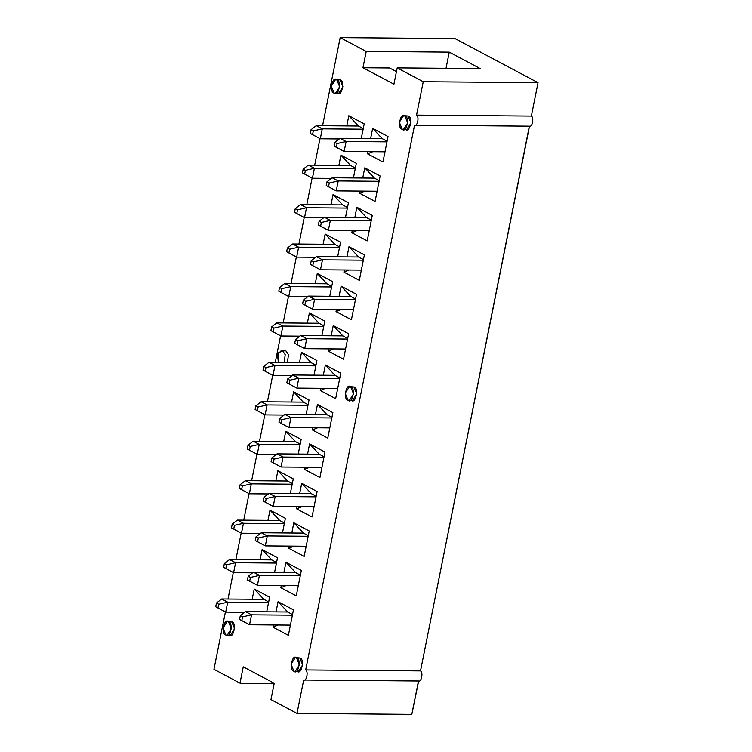 <?xml version="1.0" encoding="UTF-8"?>
<svg xmlns="http://www.w3.org/2000/svg" width="752" height="752" viewBox="0 0 752 752"><rect width="100%" height="100%" fill="white"/><g stroke="black" fill="none" stroke-linecap="round" stroke-linejoin="round"><path stroke-width="1.13" d="M305.688 669.947L414.549 125.189C417.454 126.721 419.466 116.645 416.561 115.094L423.235 81.705L397.197 67.877L393.935 84.177L362.962 67.736L366.224 51.427L340.186 37.6L322.58 125.706L340.186 37.6L366.224 51.427L449.254 52.132L480.218 68.573L397.197 67.877L423.235 81.705L538.047 82.673L454.998 38.568L340.186 37.6L454.998 38.568L538.047 82.673L531.373 116.062C534.277 117.613 532.266 127.69 529.361 126.157L420.509 670.916L529.511 126.167L414.549 125.189L305.688 669.947L420.509 670.916C423.414 672.467 421.393 682.553 418.488 681.011L411.814 714.4L418.638 681.021L303.676 680.043C306.581 681.585 308.593 671.498 305.688 669.947C308.593 671.498 306.581 681.585 303.676 680.043L297.002 713.432L303.676 680.043L418.488 681.011C421.393 682.553 423.414 672.467 420.509 670.916L305.688 669.947M319.995 138.622L314.693 165.158L319.995 138.622M312.118 178.074L306.816 204.6L312.118 178.074M304.231 217.516L298.929 244.043L304.231 217.516M296.354 256.958L291.052 283.485L296.354 256.958M288.467 296.401L283.166 322.928L288.467 296.401M280.59 335.843L275.288 362.379L280.59 335.843M272.703 375.286L267.402 401.822L272.703 375.286M264.826 414.737L259.525 441.264L264.826 414.737M256.94 454.18L251.638 480.707L256.94 454.18M249.062 493.622L243.761 520.149L249.062 493.622M241.176 533.065L235.874 559.591L241.176 533.065M233.299 572.507L227.997 599.043L233.299 572.507M225.412 611.959L213.953 669.327L239.991 683.154L243.253 666.855L274.217 683.295L270.964 699.604L297.002 713.432L411.814 714.4L297.002 713.432L270.964 699.604L274.217 683.295L243.253 666.855L239.991 683.154L213.953 669.327L225.412 611.959M335.42 93.37L338.663 93.398L342.921 86.781L340.045 79.862L336.802 79.844L339.669 86.753L335.42 93.37L334.161 93.041L331.284 86.123L335.533 79.505L340.045 79.862C345.243 80.032 341.671 97.929 337.404 93.069M403.457 129.504L406.7 129.532L410.949 122.914L408.082 115.996L404.83 115.968L407.706 122.886L403.457 129.504L402.198 129.175L399.321 122.256L403.57 115.639L408.082 115.996C413.28 116.165 409.708 134.063 405.441 129.194M285.892 350.846L288.458 354.737L287.443 362.473L288.458 354.737L285.892 350.846L281.389 350.488L282.649 350.827L285.215 354.709L284.2 362.455L285.215 354.709L282.649 350.827L285.892 350.846L282.649 350.827L278.099 353.036L278.381 362.398L277.516 354.577L281.389 350.488M349.313 400.487L352.556 400.515L356.805 393.898L353.929 386.979L350.686 386.951L353.562 393.869L349.313 400.487L348.044 400.158L345.177 393.24L349.426 386.622L353.929 386.979C359.136 387.148 355.555 405.046 351.287 400.186M227.123 635.337L230.366 635.365L234.624 628.747L231.748 621.838L228.505 621.81L231.381 628.719L227.123 635.337L225.863 635.008L222.987 628.089L227.245 621.472L231.748 621.838C236.946 622.007 233.374 639.896 229.106 635.036M295.16 671.47L298.403 671.498L302.661 664.881L299.785 657.962L296.542 657.934L299.418 664.853L295.16 671.47L293.9 671.141L291.024 664.223L295.282 657.605L299.785 657.962C304.983 658.132 301.411 676.029 297.143 671.169M364.203 123.873L361.28 138.49L364.203 123.873L348.815 115.705L364.203 123.873M346.775 125.913L348.815 115.705L358.441 126.016L363.263 128.573L358.441 126.016L348.815 115.705L346.775 125.913M348.439 202.767L345.516 217.384L348.439 202.767L333.051 194.589L348.439 202.767M331.012 204.807L333.051 194.589L342.677 204.901L347.499 207.467L342.677 204.901L333.051 194.589L331.012 204.807M332.675 281.652L329.752 296.269L332.675 281.652L317.288 273.474L332.675 281.652M315.248 283.692L317.288 273.474L326.913 283.786L331.735 286.352L326.913 283.786L317.288 273.474L315.248 283.692M316.912 360.537L313.998 375.163L316.912 360.537L301.524 352.368L316.912 360.537M299.484 362.577L301.524 352.368L311.149 362.68L315.972 365.237L311.149 362.68L301.524 352.368L299.484 362.577M301.148 439.431L298.234 454.048L301.148 439.431L285.76 431.253L301.148 439.431M283.72 441.471L285.76 431.253L295.386 441.565L300.208 444.131L295.386 441.565L285.76 431.253L283.72 441.471M285.384 518.316L282.47 532.933L285.384 518.316L269.996 510.138L285.384 518.316M267.956 520.356L269.996 510.138L279.622 520.45L284.444 523.016L279.622 520.45L269.996 510.138L267.956 520.356M269.62 597.201L266.706 611.827L269.62 597.201L254.232 589.032L269.62 597.201M252.193 599.241L254.232 589.032L263.858 599.344L268.68 601.901L263.858 599.344L254.232 589.032L252.193 599.241M388.041 136.535L382.956 162L367.559 153.831L368.001 151.641L367.559 153.831L372.785 151.688L367.559 153.831L382.956 162L388.041 136.535L372.654 128.357L388.041 136.535M370.614 138.575L372.654 128.357L382.279 138.669L387.101 141.235L382.279 138.669L372.654 128.357L370.614 138.575M372.278 215.42L367.192 240.894L351.795 232.716L352.237 230.535L351.795 232.716L357.021 230.573L351.795 232.716L367.192 240.894L372.278 215.42L356.89 207.251L372.278 215.42M354.85 217.46L356.89 207.251L366.515 217.563L371.338 220.12L366.515 217.563L356.89 207.251L354.85 217.46M356.514 294.314L351.428 319.779L336.031 311.601L336.473 309.42L336.031 311.601L341.258 309.457L336.031 311.601L351.428 319.779L356.514 294.314L341.126 286.136L356.514 294.314M339.086 296.354L341.126 286.136L350.752 296.448L355.574 299.014L350.752 296.448L341.126 286.136L339.086 296.354M340.75 373.199L335.665 398.663L320.267 390.495L320.709 388.314L320.267 390.495L325.494 388.352L320.267 390.495L335.665 398.663L340.75 373.199L325.362 365.021L340.75 373.199M323.322 375.239L325.362 365.021L334.988 375.333L339.81 377.899L334.988 375.333L325.362 365.021L323.322 375.239M324.986 452.084L319.901 477.558L304.504 469.38L304.945 467.199L304.504 469.38L309.73 467.236L304.504 469.38L319.901 477.558L324.986 452.084L309.598 443.915L324.986 452.084M307.559 454.123L309.598 443.915L319.224 454.227L324.046 456.784L319.224 454.227L309.598 443.915L307.559 454.123M309.222 530.978L304.137 556.442L288.74 548.264L289.182 546.084L288.74 548.264L293.976 546.131L288.74 548.264L304.137 556.442L309.222 530.978L293.835 522.8L309.222 530.978M291.795 533.018L293.835 522.8L303.46 533.112L308.282 535.678L303.46 533.112L293.835 522.8L291.795 533.018M293.459 609.863L288.373 635.327L272.985 627.159L273.418 624.978L272.985 627.159L278.212 625.015L272.985 627.159L288.373 635.327L293.459 609.863L278.071 601.685L293.459 609.863M276.031 611.902L278.071 601.685L287.696 611.996L292.519 614.563L287.696 611.996L278.071 601.685L276.031 611.902M301.345 570.42L296.25 595.885L280.863 587.716L281.295 585.526L280.863 587.716L286.089 585.573L280.863 587.716L296.25 595.885L301.345 570.42L285.948 562.242L301.345 570.42M283.908 572.46L285.948 562.242L295.583 572.554L300.405 575.12L295.583 572.554L285.948 562.242L283.908 572.46M317.109 491.526L312.014 517L296.626 508.822L297.059 506.641L296.626 508.822L301.853 506.679L296.626 508.822L312.014 517L317.109 491.526L301.712 483.357L317.109 491.526M299.672 493.566L301.712 483.357L311.347 493.669L316.169 496.226L311.347 493.669L301.712 483.357L299.672 493.566M332.873 412.641L327.778 438.106L312.39 429.937L312.823 427.756L312.39 429.937L317.617 427.794L312.39 429.937L327.778 438.106L332.873 412.641L317.476 404.473L332.873 412.641M315.436 414.681L317.476 404.473L327.101 414.784L331.933 417.341L327.101 414.784L317.476 404.473L315.436 414.681M348.637 333.756L343.542 359.221L328.154 351.052L328.586 348.862L328.154 351.052L333.38 348.909L328.154 351.052L343.542 359.221L348.637 333.756L333.239 325.578L348.637 333.756M331.2 335.796L333.239 325.578L342.865 335.89L347.697 338.456L342.865 335.89L333.239 325.578L331.2 335.796M364.391 254.862L359.306 280.336L343.918 272.158L344.35 269.977L343.918 272.158L349.144 270.015L343.918 272.158L359.306 280.336L364.391 254.862L349.003 246.694L364.391 254.862M346.963 256.902L349.003 246.694L358.629 257.005L363.46 259.562L358.629 257.005L349.003 246.694L346.963 256.902M380.155 175.977L375.069 201.442L359.682 193.273L360.114 191.093L359.682 193.273L364.908 191.13L359.682 193.273L375.069 201.442L380.155 175.977L364.767 167.809L380.155 175.977M362.727 178.017L364.767 167.809L374.393 178.111L379.224 180.677L374.393 178.111L364.767 167.809L362.727 178.017M277.507 557.758L274.583 572.375L277.507 557.758L262.119 549.59L277.507 557.758M260.079 559.798L262.119 549.59L271.745 559.902L276.567 562.458L271.745 559.902L262.119 549.59L260.079 559.798M293.271 478.874L290.347 493.491L293.271 478.874L277.883 470.696L293.271 478.874M275.834 480.913L277.883 470.696L287.508 481.007L292.331 483.574L287.508 481.007L277.883 470.696L275.834 480.913M309.034 399.979L306.111 414.606L309.034 399.979L293.647 391.811L309.034 399.979M291.597 402.019L293.647 391.811L303.272 402.123L308.094 404.679L303.272 402.123L293.647 391.811L291.597 402.019M324.798 321.095L321.875 335.712L324.798 321.095L309.401 312.926L324.798 321.095M307.361 323.134L309.401 312.926L319.036 323.238L323.858 325.795L319.036 323.238L309.401 312.926L307.361 323.134M340.562 242.21L337.639 256.827L340.562 242.21L325.165 234.032L340.562 242.21M323.125 244.25L325.165 234.032L334.8 244.344L339.622 246.91L334.8 244.344L325.165 234.032L323.125 244.25M356.326 163.316L353.402 177.942L356.326 163.316L340.929 155.147L356.326 163.316M338.889 165.355L340.929 155.147L350.564 165.459L355.386 168.016L350.564 165.459L340.929 155.147L338.889 165.355M389.564 67.962L396.445 71.619L389.564 67.962L362.962 67.736L393.935 84.177L397.197 67.877L480.218 68.573L449.254 52.132L366.224 51.427L362.962 67.736L389.564 67.962M414.85 125.189L529.361 126.157C532.266 127.69 534.277 117.613 531.373 116.062L538.047 82.673L423.235 81.705L416.561 115.094L531.373 116.062L416.561 115.094C419.466 116.645 417.454 126.721 414.549 125.189M274.189 683.446L239.991 683.154L274.189 683.446M445.992 68.432L449.254 52.132L445.992 68.432M299.785 657.962L295.282 657.605M296.542 657.934C292.274 653.074 288.693 670.972 293.9 671.141C298.168 676.001 301.74 658.103 296.542 657.934M231.748 621.838L227.245 621.472M228.505 621.81C224.237 616.95 220.656 634.838 225.863 635.008C230.131 639.867 233.703 621.979 228.505 621.81M353.929 386.979L349.426 386.622M350.686 386.951C346.418 382.091 342.846 399.989 348.044 400.158C352.312 405.018 355.893 387.12 350.686 386.951M408.082 115.996L403.57 115.639M404.83 115.968C400.572 111.108 396.99 129.006 402.198 129.175C406.465 134.035 410.037 116.137 404.83 115.968M340.045 79.862L335.533 79.505M336.802 79.844C332.534 74.974 328.953 92.872 334.161 93.041C338.428 97.901 342 80.003 336.802 79.844M290.413 625.119L249.551 624.771L243.545 621.584L249.551 624.771L290.413 625.119M292.396 615.183L251.544 614.835L249.551 624.771L241.815 620.616L242.558 616.884L240.302 615.691L239.559 619.422L243.545 621.584L239.559 619.422L240.302 615.691L245.537 611.649L251.544 614.835L292.396 615.183M287.696 611.996L245.537 611.649L287.696 611.996M241.815 620.616L249.551 624.771L251.544 614.835L242.558 616.884L241.815 620.616M242.558 616.884L251.544 614.835L245.537 611.649L240.302 615.691L242.558 616.884M244.72 612.278L225.713 612.119L219.716 608.923L225.713 612.119L244.72 612.278M268.558 602.521L227.706 602.173L225.713 612.119L217.977 607.954L218.719 604.232L216.463 603.038L215.721 606.761L219.716 608.923L215.721 606.761L216.463 603.038L221.699 598.987L227.706 602.173L268.558 602.521M263.858 599.344L221.699 598.987L263.858 599.344M217.977 607.954L225.713 612.119L227.706 602.173L218.719 604.232L217.977 607.954M218.719 604.232L227.706 602.173L221.699 598.987L216.463 603.038L218.719 604.232M298.29 585.676L257.438 585.329L251.431 582.142L257.438 585.329L298.29 585.676M300.283 575.731L259.421 575.393L257.438 585.329L249.692 581.174L250.435 577.442L248.188 576.248L247.436 579.98L251.431 582.142L247.436 579.98L248.188 576.248L253.415 572.197L259.421 575.393L300.283 575.731M295.583 572.554L253.415 572.197L295.583 572.554M249.692 581.174L257.438 585.329L259.421 575.393L250.435 577.442L249.692 581.174M250.435 577.442L259.421 575.393L253.415 572.197L248.188 576.248L250.435 577.442M306.177 546.234L265.315 545.886L259.308 542.7L265.315 545.886L306.177 546.234M308.16 536.289L267.298 535.95L265.315 545.886L257.569 541.731L258.321 538L256.065 536.806L255.323 540.528L259.308 542.7L255.323 540.528L256.065 536.806L261.301 532.754L267.298 535.95L308.16 536.289M303.46 533.112L261.301 532.754L303.46 533.112M257.569 541.731L265.315 545.886L267.298 535.95L258.321 538L257.569 541.731M258.321 538L267.298 535.95L261.301 532.754L256.065 536.806L258.321 538M252.597 572.827L233.599 572.667L227.593 569.48L233.599 572.667L252.597 572.827M276.445 563.079L235.583 562.731L233.599 572.667L225.854 568.512L226.596 564.79L224.35 563.586L223.607 567.318L227.593 569.48L223.607 567.318L224.35 563.586L229.576 559.544L235.583 562.731L276.445 563.079M271.745 559.902L229.576 559.544L271.745 559.902M225.854 568.512L233.599 572.667L235.583 562.731L226.596 564.79L225.854 568.512M226.596 564.79L235.583 562.731L229.576 559.544L224.35 563.586L226.596 564.79M260.483 533.384L241.477 533.224L235.479 530.038L241.477 533.224L260.483 533.384M284.322 523.636L243.469 523.289L241.477 533.224L233.74 529.07L234.483 525.338L232.227 524.144L231.484 527.876L235.479 530.038L231.484 527.876L232.227 524.144L237.463 520.102L243.469 523.289L284.322 523.636M279.622 520.45L237.463 520.102L279.622 520.45M233.74 529.07L241.477 533.224L243.469 523.289L234.483 525.338L233.74 529.07M234.483 525.338L243.469 523.289L237.463 520.102L232.227 524.144L234.483 525.338M314.054 506.782L273.202 506.444L267.195 503.248L273.202 506.444L314.054 506.782M316.047 496.846L275.185 496.499L273.202 506.444L265.456 502.28L266.199 498.557L263.952 497.363L263.2 501.086L267.195 503.248L263.2 501.086L263.952 497.363L269.178 493.312L275.185 496.499L316.047 496.846M311.347 493.669L269.178 493.312L311.347 493.669M265.456 502.28L273.202 506.444L275.185 496.499L266.199 498.557L265.456 502.28M266.199 498.557L275.185 496.499L269.178 493.312L263.952 497.363L266.199 498.557M268.361 493.942L249.363 493.782L243.357 490.595L249.363 493.782L268.361 493.942M292.208 484.185L251.347 483.846L249.363 493.782L241.618 489.627L242.36 485.895L240.114 484.702L239.371 488.433L243.357 490.595L239.371 488.433L240.114 484.702L245.34 480.65L251.347 483.846L292.208 484.185M287.508 481.007L245.34 480.65L287.508 481.007M241.618 489.627L249.363 493.782L251.347 483.846L242.36 485.895L241.618 489.627M242.36 485.895L251.347 483.846L245.34 480.65L240.114 484.702L242.36 485.895M321.941 467.34L281.079 467.001L275.072 463.805L281.079 467.001L321.941 467.34M323.924 457.404L283.062 457.056L281.079 467.001L273.333 462.837L274.085 459.115L271.829 457.921L271.087 461.643L275.072 463.805L271.087 461.643L271.829 457.921L277.065 453.87L283.062 457.056L323.924 457.404M319.224 454.227L277.065 453.87L319.224 454.227M273.333 462.837L281.079 467.001L283.062 457.056L274.085 459.115L273.333 462.837M274.085 459.115L283.062 457.056L277.065 453.87L271.829 457.921L274.085 459.115M276.247 454.499L257.24 454.34L251.234 451.153L257.24 454.34L276.247 454.499M300.086 444.742L259.233 444.404L257.24 454.34L249.504 450.185L250.247 446.453L247.991 445.259L247.248 448.982L251.234 451.153L247.248 448.982L247.991 445.259L253.227 441.208L259.233 444.404L300.086 444.742M295.386 441.565L253.227 441.208L295.386 441.565M249.504 450.185L257.24 454.34L259.233 444.404L250.247 446.453L249.504 450.185M250.247 446.453L259.233 444.404L253.227 441.208L247.991 445.259L250.247 446.453M329.818 427.897L288.965 427.55L282.959 424.363L288.965 427.55L329.818 427.897M331.811 417.962L290.949 417.614L288.965 427.55L281.22 423.395L281.962 419.672L279.716 418.469L278.964 422.201L282.959 424.363L278.964 422.201L279.716 418.469L284.942 414.427L290.949 417.614L331.811 417.962M327.101 414.784L284.942 414.427L327.101 414.784M281.22 423.395L288.965 427.55L290.949 417.614L281.962 419.672L281.22 423.395M281.962 419.672L290.949 417.614L284.942 414.427L279.716 418.469L281.962 419.672M337.704 388.455L296.843 388.107L290.836 384.921L296.843 388.107L337.704 388.455M339.688 378.51L298.826 378.171L296.843 388.107L289.097 383.952L289.849 380.221L287.593 379.027L286.85 382.759L290.836 384.921L286.85 382.759L287.593 379.027L292.819 374.985L298.826 378.171L339.688 378.51M334.988 375.333L292.819 374.985L334.988 375.333M289.097 383.952L296.843 388.107L298.826 378.171L289.849 380.221L289.097 383.952M289.849 380.221L298.826 378.171L292.819 374.985L287.593 379.027L289.849 380.221M284.124 415.057L265.127 414.897L259.12 411.701L265.127 414.897L284.124 415.057M307.972 405.3L267.11 404.952L265.127 414.897L257.381 410.733L258.124 407.011L255.877 405.817L255.135 409.539L259.12 411.701L255.135 409.539L255.877 405.817L261.104 401.765L267.11 404.952L307.972 405.3M303.272 402.123L261.104 401.765L303.272 402.123M257.381 410.733L265.127 414.897L267.11 404.952L258.124 407.011L257.381 410.733M258.124 407.011L267.11 404.952L261.104 401.765L255.877 405.817L258.124 407.011M292.011 375.615L273.004 375.445L266.998 372.259L273.004 375.445L292.011 375.615M315.849 365.857L274.997 365.51L273.004 375.445L265.268 371.291L266.011 367.568L263.755 366.374L263.012 370.097L266.998 372.259L263.012 370.097L263.755 366.374L268.99 362.323L274.997 365.51L315.849 365.857M311.149 362.68L268.99 362.323L311.149 362.68M265.268 371.291L273.004 375.445L274.997 365.51L266.011 367.568L265.268 371.291M266.011 367.568L274.997 365.51L268.99 362.323L263.755 366.374L266.011 367.568M345.582 349.013L304.729 348.665L298.723 345.478L304.729 348.665L345.582 349.013M347.574 339.067L306.713 338.729L304.729 348.665L296.984 344.51L297.726 340.778L295.48 339.584L294.728 343.307L298.723 345.478L294.728 343.307L295.48 339.584L300.706 335.533L306.713 338.729L347.574 339.067M342.865 335.89L300.706 335.533L342.865 335.89M296.984 344.51L304.729 348.665L306.713 338.729L297.726 340.778L296.984 344.51M297.726 340.778L306.713 338.729L300.706 335.533L295.48 339.584L297.726 340.778M299.888 336.163L280.891 336.003L274.884 332.816L280.891 336.003L299.888 336.163M323.736 326.415L282.874 326.067L280.891 336.003L273.145 331.848L273.888 328.126L271.641 326.923L270.899 330.654L274.884 332.816L270.899 330.654L271.641 326.923L276.868 322.881L282.874 326.067L323.736 326.415M319.036 323.238L276.868 322.881L319.036 323.238M273.145 331.848L280.891 336.003L282.874 326.067L273.888 328.126L273.145 331.848M273.888 328.126L282.874 326.067L276.868 322.881L271.641 326.923L273.888 328.126M353.468 309.561L312.606 309.222L306.6 306.026L312.606 309.222L353.468 309.561M355.452 299.625L314.59 299.277L312.606 309.222L304.861 305.068L305.613 301.336L303.357 300.142L302.614 303.864L306.6 306.026L302.614 303.864L303.357 300.142L308.583 296.091L314.59 299.277L355.452 299.625M350.752 296.448L308.583 296.091L350.752 296.448M304.861 305.068L312.606 309.222L314.59 299.277L305.613 301.336L304.861 305.068M305.613 301.336L314.59 299.277L308.583 296.091L303.357 300.142L305.613 301.336M361.345 270.118L320.493 269.78L314.486 266.584L320.493 269.78L361.345 270.118M363.329 260.183L322.476 259.835L320.493 269.78L312.747 265.616L313.49 261.893L311.234 260.7L310.491 264.422L314.486 266.584L310.491 264.422L311.234 260.7L316.47 256.648L322.476 259.835L363.329 260.183M358.629 257.005L316.47 256.648L358.629 257.005M312.747 265.616L320.493 269.78L322.476 259.835L313.49 261.893L312.747 265.616M313.49 261.893L322.476 259.835L316.47 256.648L311.234 260.7L313.49 261.893M307.775 296.72L288.768 296.561L282.761 293.374L288.768 296.561L307.775 296.72M331.613 286.963L290.761 286.625L288.768 296.561L281.032 292.406L281.774 288.674L279.518 287.48L278.776 291.212L282.761 293.374L278.776 291.212L279.518 287.48L284.754 283.438L290.761 286.625L331.613 286.963M326.913 283.786L284.754 283.438L326.913 283.786M281.032 292.406L288.768 296.561L290.761 286.625L281.774 288.674L281.032 292.406M281.774 288.674L290.761 286.625L284.754 283.438L279.518 287.48L281.774 288.674M315.652 257.278L296.655 257.118L290.648 253.932L296.655 257.118L315.652 257.278M339.5 247.521L298.638 247.182L296.655 257.118L288.909 252.963L289.652 249.232L287.405 248.038L286.653 251.76L290.648 253.932L286.653 251.76L287.405 248.038L292.631 243.986L298.638 247.182L339.5 247.521M334.8 244.344L292.631 243.986L334.8 244.344M288.909 252.963L296.655 257.118L298.638 247.182L289.652 249.232L288.909 252.963M289.652 249.232L298.638 247.182L292.631 243.986L287.405 248.038L289.652 249.232M369.232 230.676L328.37 230.328L322.364 227.142L328.37 230.328L369.232 230.676M371.215 220.74L330.354 220.392L328.37 230.328L320.625 226.173L321.377 222.451L319.121 221.248L318.378 224.98L322.364 227.142L318.378 224.98L319.121 221.248L324.347 217.206L330.354 220.392L371.215 220.74M366.515 217.563L324.347 217.206L366.515 217.563M320.625 226.173L328.37 230.328L330.354 220.392L321.377 222.451L320.625 226.173M321.377 222.451L330.354 220.392L324.347 217.206L319.121 221.248L321.377 222.451M377.109 191.234L336.257 190.886L330.25 187.699L336.257 190.886L377.109 191.234M379.093 181.298L338.24 180.95L336.257 190.886L328.511 186.731L329.254 183.009L326.998 181.805L326.255 185.537L330.25 187.699L326.255 185.537L326.998 181.805L332.234 177.763L338.24 180.95L379.093 181.298M374.393 178.111L332.234 177.763L374.393 178.111M328.511 186.731L336.257 190.886L338.24 180.95L329.254 183.009L328.511 186.731M329.254 183.009L338.24 180.95L332.234 177.763L326.998 181.805L329.254 183.009M323.539 217.836L304.532 217.676L298.525 214.48L304.532 217.676L323.539 217.836M347.377 208.078L306.525 207.731L304.532 217.676L296.796 213.521L297.538 209.789L295.282 208.595L294.54 212.318L298.525 214.48L294.54 212.318L295.282 208.595L300.518 204.544L306.525 207.731L347.377 208.078M342.677 204.901L300.518 204.544L342.677 204.901M296.796 213.521L304.532 217.676L306.525 207.731L297.538 209.789L296.796 213.521M297.538 209.789L306.525 207.731L300.518 204.544L295.282 208.595L297.538 209.789M331.416 178.393L312.418 178.233L306.412 175.037L312.418 178.233L331.416 178.393M355.264 168.636L314.402 168.288L312.418 178.233L304.673 174.069L305.415 170.347L303.169 169.153L302.417 172.875L306.412 175.037L302.417 172.875L303.169 169.153L308.395 165.102L314.402 168.288L355.264 168.636M350.564 165.459L308.395 165.102L350.564 165.459M304.673 174.069L312.418 178.233L314.402 168.288L305.415 170.347L304.673 174.069M305.415 170.347L314.402 168.288L308.395 165.102L303.169 169.153L305.415 170.347M384.996 151.791L344.134 151.443L338.127 148.257L344.134 151.443L384.996 151.791M386.979 141.846L346.117 141.508L344.134 151.443L336.388 147.289L337.14 143.557L334.884 142.363L334.142 146.095L338.127 148.257L334.142 146.095L334.884 142.363L340.111 138.312L346.117 141.508L386.979 141.846M382.279 138.669L340.111 138.312L382.279 138.669M336.388 147.289L344.134 151.443L346.117 141.508L337.14 143.557L336.388 147.289M337.14 143.557L346.117 141.508L340.111 138.312L334.884 142.363L337.14 143.557M339.302 138.941L320.296 138.782L314.289 135.595L320.296 138.782L339.302 138.941M363.141 129.194L322.288 128.846L320.296 138.782L312.559 134.627L313.302 130.904L311.046 129.701L310.303 133.433L314.289 135.595L310.303 133.433L311.046 129.701L316.282 125.659L322.288 128.846L363.141 129.194M358.441 126.016L316.282 125.659L358.441 126.016M312.559 134.627L320.296 138.782L322.288 128.846L313.302 130.904L312.559 134.627M313.302 130.904L322.288 128.846L316.282 125.659L311.046 129.701L313.302 130.904"/></g></svg>
